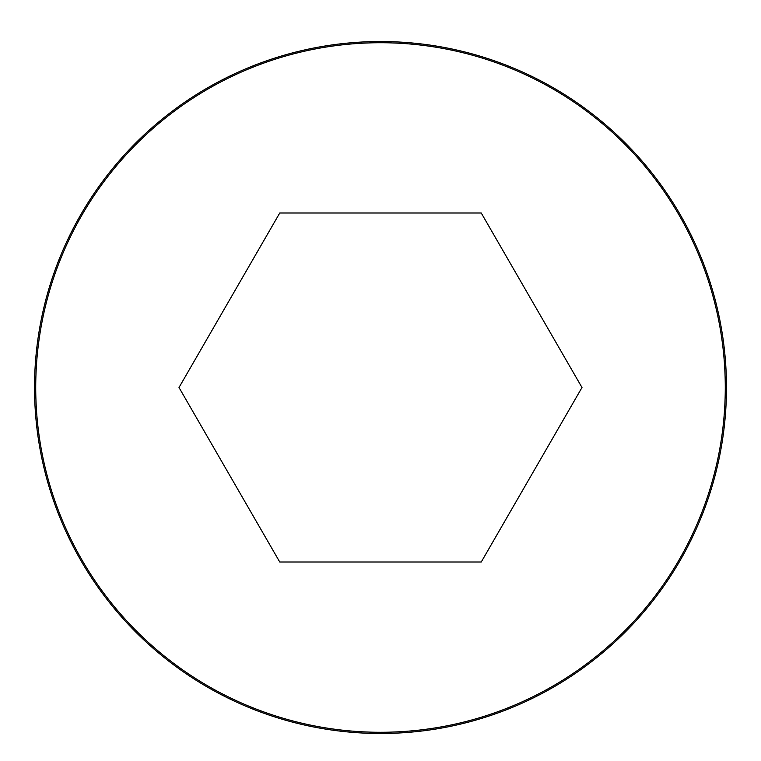 <?xml version="1.0" encoding="UTF-8"?>
<svg xmlns="http://www.w3.org/2000/svg" width="761" height="761" viewBox="0 0 761 761"><rect width="100%" height="100%" fill="white"/><g stroke="black" fill="none" stroke-linecap="round" stroke-linejoin="round"><path stroke-width="1.14" d="M380.5 41.532A345.97 345.97 0 0 0 80.875 560.496A345.97 345.97 0 0 0 680.125 560.496A345.97 345.97 0 0 0 380.5 41.532A345.97 345.97 0 0 0 80.875 560.496A345.97 345.97 0 0 0 680.125 560.496A345.97 345.97 0 0 0 380.5 41.532M581.994 387.511L481.247 213.004L279.753 213.004L179.006 387.511L279.753 562.008L481.247 562.008L581.994 387.511M380.5 42.73A344.771 344.771 0 0 0 81.922 559.896A344.771 344.771 0 0 0 679.078 559.896A344.771 344.771 0 0 0 380.5 42.73"/></g></svg>

